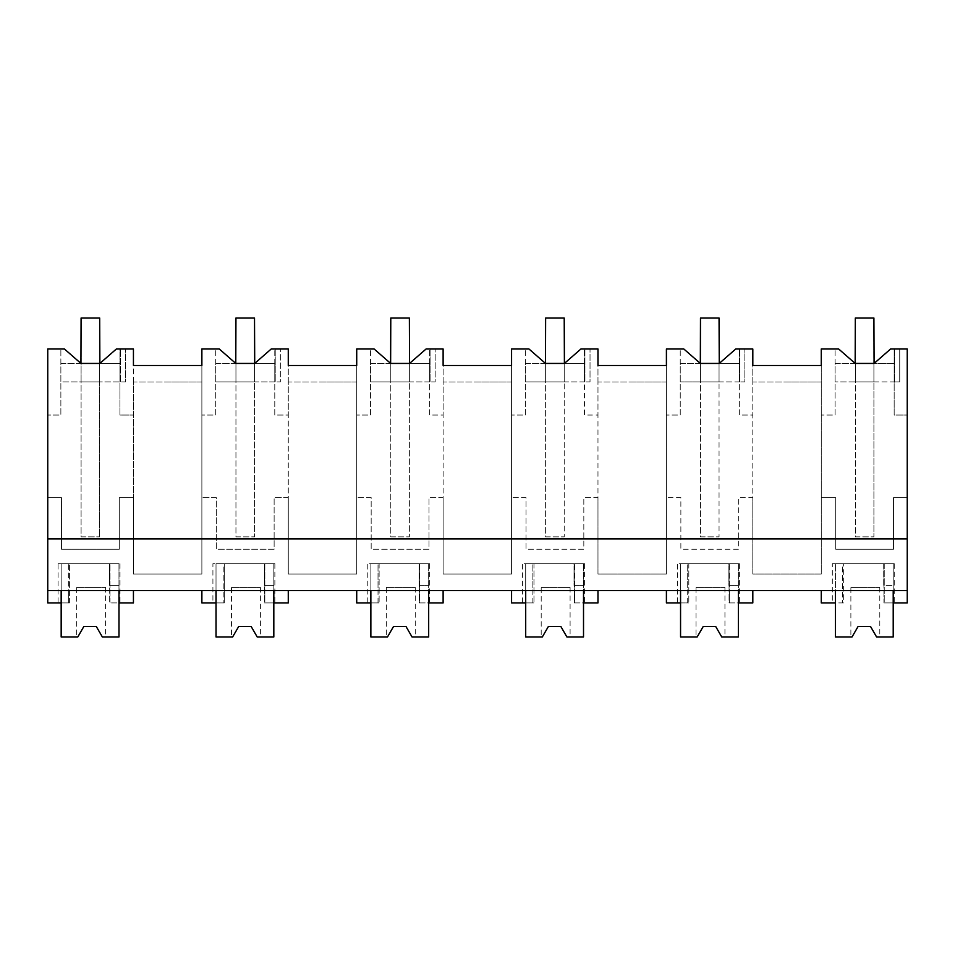 <?xml version="1.0" encoding="UTF-8"?>
<svg xmlns="http://www.w3.org/2000/svg" width="955" height="955" viewBox="0 0 955 955"><rect width="100%" height="100%" fill="white"/><g stroke="black" fill="none" stroke-linecap="round" stroke-linejoin="round"><path stroke-width="0.72" stroke-dasharray="4.78 3.58" d="M80.936 363.425L60.869 363.425L60.869 381.893L120.39 381.893L120.39 348.981L120.39 381.893L125.487 381.893L125.487 348.981L125.487 381.893L99.678 381.893L99.678 318.015L99.678 381.893L81.091 381.893L81.091 318.015L99.678 318.015L99.678 381.893L81.091 381.893L81.091 536.853L99.678 536.853L81.091 536.853L81.091 363.425L60.869 363.425L60.869 415.043L47.75 415.043L60.869 415.043L60.869 348.981L60.869 381.893L99.678 381.893L99.678 536.853L99.678 363.425L119.936 363.425L119.936 381.893L119.936 348.981L125.487 348.981L116.391 348.981L99.869 363.425L80.936 363.425L64.415 348.981L47.75 348.981L47.75 602.927L68.33 602.927L68.33 590.536L133.437 590.536L118.981 590.536L118.981 563.701L61.168 563.701L109.479 563.701L109.479 585.379L118.981 585.379L109.479 585.379L109.479 563.701L118.981 563.701L109.694 563.701L109.694 602.927L118.981 602.927L118.981 563.701L61.168 563.701L61.168 590.536L118.981 590.536M61.168 590.536L907.25 590.536L907.25 497.627L893.522 497.627L893.522 549.244L835.709 549.244L835.709 497.627L821.264 497.627L835.709 497.627L835.709 549.244L893.522 549.244L893.522 497.627L907.25 497.627L907.25 415.043L894.167 415.043L894.167 348.981L894.167 381.893L899.717 381.893L899.717 348.981L899.717 381.893L835.1 381.893L873.909 381.893L873.909 536.853L873.909 363.425L894.167 363.425L894.167 415.043L907.25 415.043L907.25 348.981L890.621 348.981L874.1 363.425L855.167 363.425L838.645 348.981L821.264 348.981L821.264 574.027L752.815 574.027L752.815 497.627L738.669 497.627L738.669 549.244L680.867 549.244L680.867 497.627L666.411 497.627L680.867 497.627L680.867 549.244L738.669 549.244L738.669 497.627L752.815 497.627L752.815 415.043L739.325 415.043L739.325 348.981L739.325 381.893L744.864 381.893L744.864 348.981L744.864 381.893L680.247 381.893L719.055 381.893L719.055 536.853L719.055 363.425L739.325 363.425L739.325 415.043L752.815 415.043L752.815 348.981L735.768 348.981L719.258 363.425L700.325 363.425L683.804 348.981L666.411 348.981L666.411 574.027L597.973 574.027L597.973 497.627L583.827 497.627L583.827 549.244L526.014 549.244L526.014 497.627L511.57 497.627L526.014 497.627L526.014 549.244L583.827 549.244L583.827 497.627L597.973 497.627L597.973 415.043L584.472 415.043L584.472 348.981L584.472 381.893L590.023 381.893L590.023 348.981L590.023 381.893L525.405 381.893L564.214 381.893L564.214 536.853L564.214 363.425L584.472 363.425L584.472 415.043L597.973 415.043L597.973 348.981L580.927 348.981L564.405 363.425L545.472 363.425L528.951 348.981L511.57 348.981L511.57 574.027L443.12 574.027L443.12 497.627L428.986 497.627L428.986 549.244L371.173 549.244L371.173 497.627L356.716 497.627L371.173 497.627L371.173 549.244L428.986 549.244L428.986 497.627L443.12 497.627L443.12 415.043L429.631 415.043L429.631 348.981L429.631 381.893L435.17 381.893L435.17 348.981L435.17 381.893L370.564 381.893L409.373 381.893L409.373 536.853L409.373 363.425L429.631 363.425L429.631 415.043L443.12 415.043L443.12 348.981L426.085 348.981L409.564 363.425L390.631 363.425L374.109 348.981L356.716 348.981L356.716 574.027L288.279 574.027L288.279 497.627L274.133 497.627L274.133 549.244L216.331 549.244L216.331 497.627L201.875 497.627L216.331 497.627L216.331 549.244L274.133 549.244L274.133 497.627L288.279 497.627L288.279 415.043L274.789 415.043L274.789 348.981L274.789 381.893L280.328 381.893L280.328 348.981L280.328 381.893L215.711 381.893L254.519 381.893L254.519 536.853L254.519 363.425L274.789 363.425L274.789 415.043L288.279 415.043L288.279 348.981L271.232 348.981L254.71 363.425L235.778 363.425L219.268 348.981L201.875 348.981L201.875 574.027L133.437 574.027L133.437 497.627L119.291 497.627L119.291 549.244L61.478 549.244L61.478 497.627L47.75 497.627L61.478 497.627L61.478 549.244L119.291 549.244L119.291 497.627L133.437 497.627L133.437 348.981L119.936 348.981L119.936 415.043L133.437 415.043L119.936 415.043L119.936 363.425L99.869 363.425M821.264 590.536L835.398 590.536L835.398 563.701L835.398 602.927L843.659 602.927L843.659 563.701L843.659 602.927L821.264 602.927L821.264 590.536L907.25 590.536L907.25 602.927L884.235 602.927L884.235 563.701L894.238 563.701L883.924 563.701L883.924 602.927L893.212 602.927L893.212 563.701L835.398 563.701L883.709 563.701L883.709 585.379L893.212 585.379L883.709 585.379L883.709 563.701L893.212 563.701L893.212 590.536L907.25 590.536M835.398 590.536L893.212 590.536M47.75 590.536L68.33 590.536L68.33 563.701L120.008 563.701L109.694 563.701L109.694 602.927L133.437 602.927L133.437 590.536M216.021 590.536L216.021 563.701L216.021 602.927L224.27 602.927L224.27 563.701L224.27 602.927L201.875 602.927L201.875 590.536L288.279 590.536L264.845 590.536L264.845 563.701L274.861 563.701L216.021 563.701L264.332 563.701L264.332 585.379L273.822 585.379L264.332 585.379L264.332 563.701L273.822 563.701L273.822 590.536M201.875 590.536L264.845 590.536L264.845 602.927L288.279 602.927L288.279 590.536M738.37 590.536L752.815 590.536L729.381 590.536L729.381 563.701L739.397 563.701L729.071 563.701L729.071 602.927L738.37 602.927L738.37 563.701L680.557 563.701L728.868 563.701L728.868 585.379L738.37 585.379L728.868 585.379L728.868 563.701L738.37 563.701L738.37 590.536L680.557 590.536L680.557 563.701L738.37 563.701L729.071 563.701L729.071 602.927L752.815 602.927L752.815 590.536M666.411 590.536L666.411 602.927L687.707 602.927L687.707 590.536L729.381 590.536L729.381 602.927L729.381 563.701L687.707 563.701L687.707 590.536L666.411 590.536L680.557 590.536M583.517 590.536L597.973 590.536L574.54 590.536L574.54 563.701L584.556 563.701L574.23 563.701L574.23 602.927L583.517 602.927L583.517 563.701L525.704 563.701L574.027 563.701L574.027 585.379L583.517 585.379L574.027 585.379L574.027 563.701L583.517 563.701L583.517 590.536L525.704 590.536L525.704 563.701L583.517 563.701L574.23 563.701L574.23 602.927L597.973 602.927L597.973 590.536M511.57 590.536L511.57 602.927L532.866 602.927L532.866 590.536L574.54 590.536L574.54 602.927L574.54 563.701L532.866 563.701L532.866 590.536L511.57 590.536L525.704 590.536M428.676 590.536L443.12 590.536L419.687 590.536L419.687 563.701L429.702 563.701L419.376 563.701L419.376 602.927L428.676 602.927L428.676 563.701L370.862 563.701L419.173 563.701L419.173 585.379L428.676 585.379L419.173 585.379L419.173 563.701L428.676 563.701L428.676 590.536L370.862 590.536L370.862 563.701L428.676 563.701L419.376 563.701L419.376 602.927L443.12 602.927L443.12 590.536M356.716 590.536L356.716 602.927L378.025 602.927L378.025 590.536L419.687 590.536L419.687 602.927L419.687 563.701L378.025 563.701L378.025 590.536L356.716 590.536L370.862 590.536M58.076 563.701L69.428 563.701L61.168 563.701L61.168 602.927L69.428 602.927L69.428 563.701L69.428 602.927L58.076 602.927L68.33 602.927L68.33 563.701L58.076 563.701L58.076 602.927M47.75 538.918L907.25 538.918M81.091 381.893L81.091 318.015L99.678 318.015L81.091 318.015L81.091 381.893L99.678 381.893L81.091 381.893M133.437 382.012L133.437 365.49L201.875 365.49L201.875 574.027L133.437 574.027L133.437 382.012L167.495 382.012L133.437 382.012M288.279 382.012L288.279 365.49L356.716 365.49L356.716 574.027L288.279 574.027L288.279 382.012L322.348 382.012L288.279 382.012M443.12 382.012L443.12 365.49L511.57 365.49L511.57 574.027L443.12 574.027L443.12 382.012L477.19 382.012L443.12 382.012M597.973 382.012L597.973 365.49L666.411 365.49L666.411 574.027L597.973 574.027L597.973 382.012L632.031 382.012L597.973 382.012M752.815 382.012L752.815 365.49L821.264 365.49L821.264 574.027L752.815 574.027L752.815 382.012L786.884 382.012L752.815 382.012M894.238 563.701L894.238 602.927L884.235 602.927L884.235 563.701L842.561 563.701L842.561 602.927L842.561 563.701L832.306 563.701L832.306 602.927M110.004 602.927L110.004 563.701L110.004 602.927M274.861 563.701L274.861 602.927L264.845 602.927L264.845 563.701L223.172 563.701L223.172 602.927L223.172 563.701L212.917 563.701L212.917 602.927M687.707 602.927L687.707 563.701L677.453 563.701L677.453 602.927L687.707 602.927M532.866 602.927L532.866 563.701L522.612 563.701L522.612 602.927L532.866 602.927M378.025 602.927L378.025 563.701L367.771 563.701L367.771 602.927L378.025 602.927M201.875 382.012L167.495 382.012L201.875 382.012M235.778 363.425L215.711 363.425L215.711 415.043L201.875 415.043L215.711 415.043L215.711 348.981L215.711 381.893L215.711 363.425L235.945 363.425L235.945 536.853L254.519 536.853L235.945 536.853L235.945 318.015L254.519 318.015L254.519 381.893L254.519 363.425L254.519 381.893L274.789 381.893L274.789 363.425L254.71 363.425M356.716 382.012L322.348 382.012L356.716 382.012M390.631 363.425L370.564 363.425L370.564 415.043L356.716 415.043L370.564 415.043L370.564 348.981L370.564 381.893L370.564 363.425L390.786 363.425L390.786 536.853L409.373 536.853L390.786 536.853L390.786 318.015L409.373 318.015L409.373 381.893L409.373 363.425L409.373 381.893L429.631 381.893L429.631 363.425L409.564 363.425M511.57 382.012L477.19 382.012L511.57 382.012M545.472 363.425L525.405 363.425L525.405 415.043L511.57 415.043L525.405 415.043L525.405 348.981L525.405 381.893L525.405 363.425L545.627 363.425L545.627 536.853L564.214 536.853L545.627 536.853L545.627 318.015L564.214 318.015L564.214 381.893L564.214 363.425L564.214 381.893L584.472 381.893L584.472 363.425L564.405 363.425M666.411 382.012L632.031 382.012L666.411 382.012M700.325 363.425L680.247 363.425L680.247 415.043L666.411 415.043L680.247 415.043L680.247 348.981L680.247 381.893L680.247 363.425L700.481 363.425L700.481 536.853L719.055 536.853L700.481 536.853L700.481 318.015L719.055 318.015L719.055 381.893L719.055 363.425L719.055 381.893L739.325 381.893L739.325 363.425L719.258 363.425M821.264 382.012L786.884 382.012L821.264 382.012M855.167 363.425L835.1 363.425L835.1 415.043L821.264 415.043L835.1 415.043L835.1 348.981L835.1 381.893L835.1 363.425L855.322 363.425L855.322 536.853L873.909 536.853L855.322 536.853L855.322 318.015L873.909 318.015L873.909 381.893L873.909 363.425L873.909 381.893L894.167 381.893L894.167 363.425L874.1 363.425M894.238 602.927L883.924 602.927L883.924 563.701L893.212 563.701L832.306 563.701M216.021 602.927L216.021 563.701L224.27 563.701L212.917 563.701M274.861 602.927L264.535 602.927L273.822 602.927L273.822 563.701L216.021 563.701L216.021 636.985L232.626 636.985L231.504 636.985L232.626 636.985L238.726 626.432L251.117 626.432L257.217 636.985L251.117 626.432L238.726 626.432L232.626 636.985L238.726 626.432M264.535 563.701L264.535 602.927L264.535 563.701M677.453 602.927L688.818 602.927L680.557 602.927L680.557 563.701L688.818 563.701L688.818 602.927L688.818 563.701L677.453 563.701M522.612 602.927L533.964 602.927L525.704 602.927L525.704 563.701L533.964 563.701L533.964 602.927L533.964 563.701L522.612 563.701M367.771 602.927L379.123 602.927L370.862 602.927L370.862 563.701L379.123 563.701L379.123 602.927L379.123 563.701L367.771 563.701M894.62 348.981L894.62 381.893L894.62 348.981M739.779 348.981L739.779 381.893L739.779 348.981M584.926 348.981L584.926 381.893L584.926 348.981M430.084 348.981L430.084 381.893L430.084 348.981M275.231 348.981L275.231 381.893L275.231 348.981M254.519 381.893L235.945 381.893L235.945 318.015L254.519 318.015L235.945 318.015L235.945 381.893L254.519 381.893L254.519 318.015L254.519 381.893L235.945 381.893L254.519 381.893M409.373 381.893L390.786 381.893L390.786 318.015L409.373 318.015L390.786 318.015L390.786 381.893L409.373 381.893L409.373 318.015L409.373 381.893L390.786 381.893L409.373 381.893M564.214 381.893L545.627 381.893L545.627 318.015L564.214 318.015L545.627 318.015L545.627 381.893L564.214 381.893L564.214 318.015L564.214 381.893L545.627 381.893L564.214 381.893M719.055 381.893L700.481 381.893L700.481 318.015L719.055 318.015L700.481 318.015L700.481 381.893L719.055 381.893L719.055 318.015L719.055 381.893L700.481 381.893L719.055 381.893M873.909 381.893L855.322 381.893L855.322 318.015L873.909 318.015L855.322 318.015L855.322 381.893L873.909 381.893L873.909 318.015L873.909 381.893L855.322 381.893L873.909 381.893M61.168 602.927L61.168 563.701L61.168 636.985L77.785 636.985L76.651 636.985L77.785 636.985L83.885 626.432L96.264 626.432L102.364 636.985L96.264 626.432L83.885 626.432L77.785 636.985L83.885 626.432M118.981 602.927L118.981 563.701L118.981 636.985L102.364 636.985L105.563 636.985L102.364 636.985L96.264 626.432M76.651 587.444L105.563 587.444L76.651 587.444L76.651 636.985M105.563 587.444L105.563 636.985M273.822 602.927L273.822 563.701L273.822 636.985L257.217 636.985L260.405 636.985L257.217 636.985L251.117 626.432M231.504 587.444L260.405 587.444L231.504 587.444L231.504 636.985M260.405 587.444L260.405 636.985M370.862 602.927L370.862 563.701L370.862 636.985L387.479 636.985L386.345 636.985L387.479 636.985L393.567 626.432L405.959 626.432L412.059 636.985L405.959 626.432L393.567 626.432L387.479 636.985L393.567 626.432M428.676 602.927L428.676 563.701L428.676 636.985L412.059 636.985L415.246 636.985L412.059 636.985L405.959 626.432M386.345 587.444L415.246 587.444L386.345 587.444L386.345 636.985M415.246 587.444L415.246 636.985M525.704 602.927L525.704 563.701L525.704 636.985L542.321 636.985L541.199 636.985L542.321 636.985L548.421 626.432L560.812 626.432L566.9 636.985L560.812 626.432L548.421 626.432L542.321 636.985L548.421 626.432M583.517 602.927L583.517 563.701L583.517 636.985L566.9 636.985L570.099 636.985L566.9 636.985L560.812 626.432M541.199 587.444L570.099 587.444L541.199 587.444L541.199 636.985M570.099 587.444L570.099 636.985M680.557 602.927L680.557 563.701L680.557 636.985L697.162 636.985L696.04 636.985L697.162 636.985L703.262 626.432L715.653 626.432L721.753 636.985L715.653 626.432L703.262 626.432L697.162 636.985L703.262 626.432M738.37 602.927L738.37 563.701L738.37 636.985L721.753 636.985L724.941 636.985L721.753 636.985L715.653 626.432M696.04 587.444L724.941 587.444L696.04 587.444L696.04 636.985M724.941 587.444L724.941 636.985M835.398 602.927L835.398 563.701L835.398 636.985L852.015 636.985L850.881 636.985L852.015 636.985L858.115 626.432L870.494 626.432L876.595 636.985L870.494 626.432L858.115 626.432L852.015 636.985L858.115 626.432M893.212 602.927L893.212 563.701L893.212 636.985L876.595 636.985L879.794 636.985L876.595 636.985L870.494 626.432M850.881 587.444L879.794 587.444L850.881 587.444L850.881 636.985M879.794 587.444L879.794 636.985M120.008 563.701L120.008 602.927M739.397 563.701L739.397 602.927M584.556 563.701L584.556 602.927M429.702 563.701L429.702 602.927"/><path stroke-width="1.43" d="M80.936 363.425L81.091 318.015L99.678 318.015L99.869 363.425L80.936 363.425L64.415 348.981L47.75 348.981L47.75 602.927L61.168 602.927L61.168 590.536M47.75 590.536L907.25 590.536L907.25 348.981L890.621 348.981L874.1 363.425L855.167 363.425L855.322 318.015L873.909 318.015L874.1 363.425M47.75 538.918L907.25 538.918M99.869 363.425L116.391 348.981L133.437 348.981L133.437 365.49L201.875 365.49L201.875 348.981L219.268 348.981L235.778 363.425L254.71 363.425L271.232 348.981L288.279 348.981L288.279 365.49L356.716 365.49L356.716 348.981L374.109 348.981L390.631 363.425L409.564 363.425L426.085 348.981L443.12 348.981L443.12 365.49L511.57 365.49L511.57 348.981L528.951 348.981L545.472 363.425L564.405 363.425L580.927 348.981L597.973 348.981L597.973 365.49L666.411 365.49L666.411 348.981L683.804 348.981L700.325 363.425L719.258 363.425L735.768 348.981L752.815 348.981L752.815 365.49L821.264 365.49L821.264 348.981L838.645 348.981L855.167 363.425M907.25 590.536L907.25 602.927L893.212 602.927L893.212 590.536M893.212 602.927L893.212 636.985L876.595 636.985L870.494 626.432L858.115 626.432L852.015 636.985L835.398 636.985L835.398 602.927L821.264 602.927L821.264 590.536M835.398 602.927L835.398 590.536M61.168 602.927L61.168 636.985L77.785 636.985L83.885 626.432L96.264 626.432L102.364 636.985L118.981 636.985L118.981 602.927L133.437 602.927L133.437 590.536M118.981 602.927L118.981 590.536M201.875 590.536L201.875 602.927L216.021 602.927L216.021 636.985L232.626 636.985L238.726 626.432L251.117 626.432L257.217 636.985L273.822 636.985L273.822 590.536M273.822 602.927L288.279 602.927L288.279 590.536M216.021 602.927L216.021 590.536M666.411 590.536L666.411 602.927L680.557 602.927L680.557 636.985L697.162 636.985L703.262 626.432L715.653 626.432L721.753 636.985L738.37 636.985L738.37 590.536M738.37 602.927L752.815 602.927L752.815 590.536M680.557 602.927L680.557 590.536M511.57 590.536L511.57 602.927L525.704 602.927L525.704 636.985L542.321 636.985L548.421 626.432L560.812 626.432L566.9 636.985L583.517 636.985L583.517 590.536M583.517 602.927L597.973 602.927L597.973 590.536M525.704 602.927L525.704 590.536M356.716 590.536L356.716 602.927L370.862 602.927L370.862 636.985L387.479 636.985L393.567 626.432L405.959 626.432L412.059 636.985L428.676 636.985L428.676 590.536M428.676 602.927L443.12 602.927L443.12 590.536M370.862 602.927L370.862 590.536M235.778 363.425L235.945 318.015L254.519 318.015L254.71 363.425M390.631 363.425L390.786 318.015L409.373 318.015L409.564 363.425M545.472 363.425L545.627 318.015L564.214 318.015L564.405 363.425M700.325 363.425L700.481 318.015L719.055 318.015L719.258 363.425M83.885 626.432L96.264 626.432M238.726 626.432L251.117 626.432M393.567 626.432L405.959 626.432M548.421 626.432L560.812 626.432M703.262 626.432L715.653 626.432M858.115 626.432L870.494 626.432"/></g></svg>
